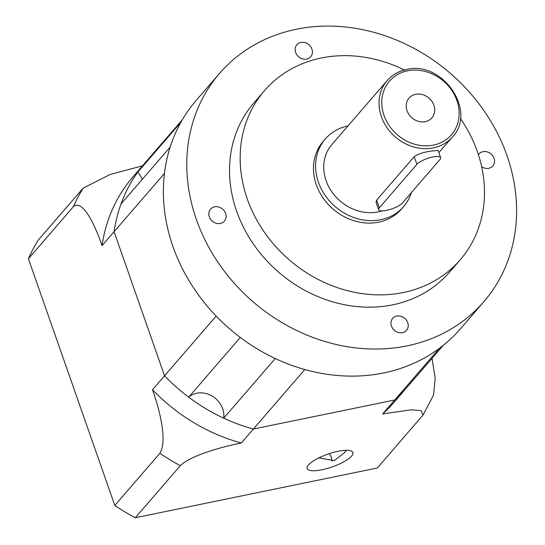 <?xml version="1.0" encoding="UTF-8"?>
<svg xmlns="http://www.w3.org/2000/svg" width="545" height="545" viewBox="0 0 545 545"><rect width="100%" height="100%" fill="white"/><g stroke="black" fill="none" stroke-linecap="round" stroke-linejoin="round"><path stroke-width="0.82" d="M142.279 179.346A21.562 18.632 40.8 0 0 137.626 172.329L180.913 122.237M170.156 147.089L121.024 203.939A172.465 149.058 40.8 0 0 114.096 231.7L164.549 375.791A172.465 149.058 40.8 0 0 253.364 429.044L394.737 399.989L253.364 429.044A172.465 149.058 40.8 0 1 223.716 418.165L275.259 358.521M28.408 258.752L73.432 206.65A204.804 177.009 -139.2 0 1 83.153 188.141L38.123 240.243A204.804 177.009 40.8 0 0 28.408 258.752L114.804 505.453L159.828 453.351C167.71 440.81 159.522 409.343 152.498 389.736A172.465 149.058 40.8 0 0 241.312 442.996L304.805 369.53M152.498 389.736L164.549 375.791L114.096 231.7L102.038 245.652A172.465 149.058 40.8 0 1 132.912 176.941L144.97 162.996A172.465 149.058 40.8 0 0 114.096 231.7L164.454 173.433M216.154 316.08L164.549 375.791A172.465 149.058 40.8 0 0 188.693 397.169L240.297 337.457M223.716 418.165A21.562 18.632 40.8 0 0 212.243 396.154A21.562 18.632 40.8 0 0 188.693 397.169M182.337 119.757L144.97 162.996A172.465 149.058 40.8 0 0 137.626 172.329M439.359 348.357L394.737 399.989A172.465 149.058 40.8 0 0 405.95 388.537L443.317 345.298M440.619 157.675L438.057 150.359L430.611 151.163C423.165 152.3 417.702 154.133 414.22 156.653L376.636 200.138L376.057 202.399L378.618 209.709A12.937 3.604 160.7 0 0 386.569 210.356A12.937 3.604 160.7 0 0 402.333 203.074L439.91 159.583A12.937 3.604 160.7 0 0 440.619 157.675A12.937 3.604 160.7 0 0 429.978 157.682A12.937 3.604 160.7 0 0 416.905 164.317L379.32 207.802A12.937 3.604 160.7 0 0 378.618 209.709M415.678 94.299A15.09 13.046 40.8 0 0 409.05 98.107A15.09 13.046 40.8 0 0 409.002 114.573A15.09 13.046 40.8 0 0 425.257 121.658A15.09 13.046 40.8 0 0 431.885 117.843A15.09 13.046 40.8 0 0 431.933 101.384A15.09 13.046 40.8 0 0 415.678 94.299M406.073 69.712A43.116 37.264 40.8 0 0 387.134 80.605L331.83 144.602A43.116 37.264 40.8 0 0 331.694 191.636A43.116 37.264 40.8 0 0 378.135 211.882A43.116 37.264 40.8 0 0 381.902 210.895M481.651 166.681A9.163 7.916 40.8 0 0 488.81 168.282A9.163 7.916 40.8 0 0 492.837 165.966A9.163 7.916 40.8 0 0 492.864 155.972A9.163 7.916 40.8 0 0 482.999 151.673A9.163 7.916 40.8 0 0 478.973 153.983A9.163 7.916 40.8 0 0 478.415 154.726M396.685 316.059A9.163 7.916 40.8 0 0 392.659 318.369A9.163 7.916 40.8 0 0 392.632 328.369A9.163 7.916 40.8 0 0 402.503 332.668A9.163 7.916 40.8 0 0 406.522 330.352A9.163 7.916 40.8 0 0 406.55 320.358A9.163 7.916 40.8 0 0 396.685 316.059M214.56 206.848A9.163 7.916 40.8 0 0 210.534 209.157A9.163 7.916 40.8 0 0 210.506 219.151A9.163 7.916 40.8 0 0 220.378 223.457A9.163 7.916 40.8 0 0 224.397 221.141A9.163 7.916 40.8 0 0 224.424 211.147A9.163 7.916 40.8 0 0 214.56 206.848M300.874 42.462A9.163 7.916 40.8 0 0 296.848 44.772A9.163 7.916 40.8 0 0 296.821 54.766A9.163 7.916 40.8 0 0 306.685 59.071A9.163 7.916 40.8 0 0 310.711 56.755A9.163 7.916 40.8 0 0 310.739 46.761A9.163 7.916 40.8 0 0 300.874 42.462M347.989 125.902A51.741 44.717 40.8 0 0 325.304 138.961L323.178 141.428A51.741 44.717 40.8 0 0 323.015 197.869A51.741 44.717 40.8 0 0 378.748 222.156A51.741 44.717 40.8 0 0 401.467 209.089L403.593 206.63A51.741 44.717 40.8 0 0 411.359 192.623M325.304 138.961A51.741 44.717 40.8 0 0 325.14 195.403A51.741 44.717 40.8 0 0 380.873 219.696A51.741 44.717 40.8 0 0 403.593 206.63M404.37 70.012A129.349 111.793 40.8 0 0 321.257 58.002A129.349 111.793 40.8 0 0 264.454 90.674L253.82 102.985A129.349 111.793 40.8 0 0 253.418 244.092A129.349 111.793 40.8 0 0 392.747 304.819A129.349 111.793 40.8 0 0 449.55 272.146L460.191 259.836A129.349 111.793 40.8 0 0 460.368 118.408M264.454 90.674A129.349 111.793 40.8 0 0 264.053 231.782A129.349 111.793 40.8 0 0 403.382 292.515A129.349 111.793 40.8 0 0 460.191 259.836M219.567 73.384L196.166 100.457A174.625 150.924 40.8 0 0 195.628 290.955A174.625 150.924 40.8 0 0 383.721 372.937A174.625 150.924 40.8 0 0 460.409 328.819L483.803 301.746A174.625 150.924 40.8 0 0 484.348 111.248A174.625 150.924 40.8 0 0 296.248 29.267A174.625 150.924 40.8 0 0 219.567 73.384A174.625 150.924 40.8 0 0 219.029 263.875A174.625 150.924 40.8 0 0 407.122 345.857A174.625 150.924 40.8 0 0 483.803 301.746M346.382 450.286L344.304 452.813L334.248 460.586L318.832 457.882M308.45 464.96A24.253 6.751 160.7 0 0 307.128 468.536A24.253 6.751 160.7 0 0 327.068 468.53A24.253 6.751 160.7 0 0 351.593 456.09A24.253 6.751 160.7 0 0 352.908 452.507A24.253 6.751 160.7 0 0 332.968 452.52A24.253 6.751 160.7 0 0 308.45 464.96M382.679 413.941A172.465 149.058 40.8 0 0 393.892 402.489L405.95 388.537A172.465 149.058 40.8 0 1 394.737 399.989L382.679 413.941L411.046 409.826L421.012 410.637L423.104 414.936L377.358 467.998L135.303 517.75L180.334 465.648A204.804 177.009 -139.2 0 1 159.828 453.351M114.804 505.453A204.804 177.009 40.8 0 0 135.303 517.75M329.309 453.638A15.09 13.046 -139.2 0 1 332.103 461.295M432.042 358.344L435.196 378.353L433.507 395.084L423.104 414.936M241.312 442.996C222.244 446.805 191.493 455.02 180.334 465.648M102.038 245.652C95.307 225.957 83.051 198.966 73.432 206.65M83.153 188.141L110.083 174.475L142.524 165.823M376.636 200.138L379.32 207.802M433.445 147.886A43.116 37.264 40.8 0 0 452.377 136.993C477.529 111.255 442.199 59.943 406.318 69.556C398.552 71.204 392.162 74.883 387.134 80.605A43.116 37.264 40.8 0 0 387.005 127.639A43.116 37.264 40.8 0 0 433.445 147.886M433.473 145.106A40.964 35.405 40.8 0 0 456.901 100.491A40.964 35.405 40.8 0 0 407.462 70.843A40.964 35.405 40.8 0 0 384.034 115.465A40.964 35.405 40.8 0 0 433.473 145.106M414.22 156.653L416.905 164.317M438.854 152.641L452.377 136.993"/></g></svg>
